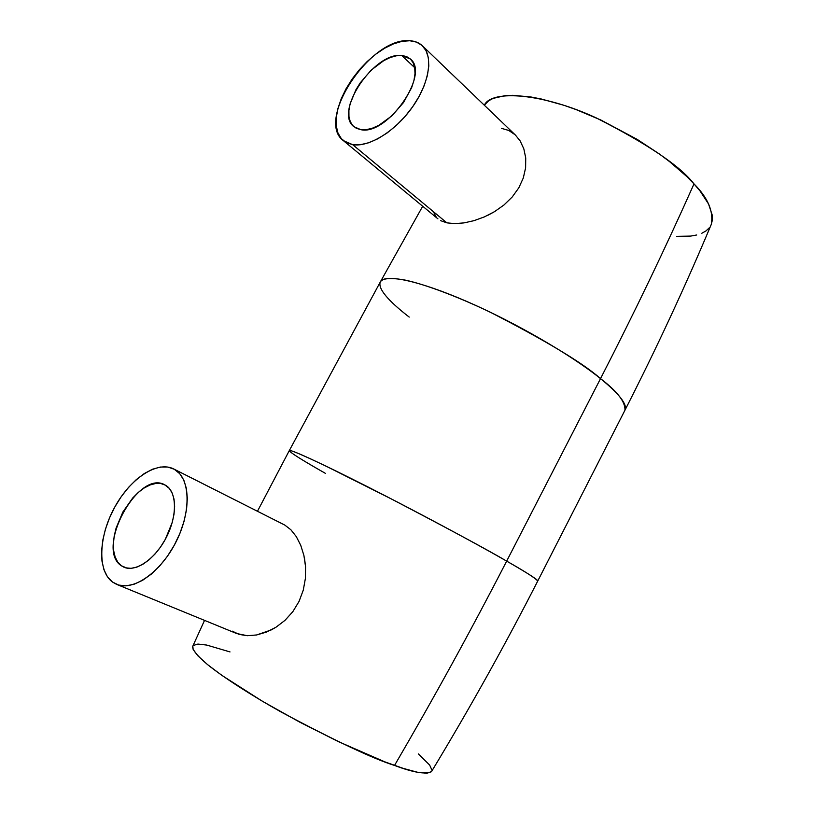 <?xml version="1.0" encoding="UTF-8"?>
<svg xmlns="http://www.w3.org/2000/svg" width="814" height="814" viewBox="0 0 814 814"><rect width="100%" height="100%" fill="white"/><g stroke="black" fill="none" stroke-linecap="round" stroke-linejoin="round"><path stroke-width="1.22" d="M165.578 485.246C176.801 491.503 177.594 515.211 166.585 536.894C155.739 558.638 135.867 572.527 123.982 567.226L121.347 565.75L126.903 568.101L121.347 565.75C94.963 548.972 137.963 469.393 164.713 484.788L169.393 488.492L172.263 493.203L174.033 499.196L174.634 506.267L174.023 514.153L172.212 522.527L165.283 539.387L160.439 547.171L154.935 554.1L149.003 559.879L142.877 564.285L136.813 567.134L131.064 568.335L125.844 567.867L121.347 565.75L117.755 562.118L115.181 557.112L113.716 550.946L113.39 543.864L114.194 536.141L116.107 528.062L122.873 512.016L132.702 497.995L138.329 492.378L144.18 487.983L150.051 484.981L155.708 483.475L160.948 483.567L165.578 485.246M283.303 524.328L174.338 469.291C190.11 477.655 191.687 510.561 176.384 541.188C161.274 571.916 133.293 591.625 116.616 584.36L112.424 582C97.151 570.736 98.748 536.182 114.55 507.478C130.148 478.642 157.092 460.521 173.636 468.915L284.778 525.071L173.687 468.945M401.668 55.454L410.388 58.995C430.311 74.155 387.098 135.765 360.897 129.691L353.927 126.709C333.73 112.139 374.013 51.984 401.668 55.454L414.702 67.654L401.668 55.454L396.143 55.82L390.099 57.57L383.77 60.633L371.204 70.106L360.246 82.835L355.871 89.845L350.091 103.948L348.911 110.531L348.952 116.463L350.224 121.52L352.696 125.519L356.298 128.286L360.897 129.691L366.331 129.67L372.395 128.195L378.866 125.315L391.961 115.791L403.52 102.533L411.63 87.698L413.96 80.444L414.998 73.687L414.713 67.715L413.146 62.749L410.358 58.964L406.481 56.512L401.668 55.454M446.876 222.853L352.666 144.668L343.396 140.659C315.028 120.37 370.665 36.579 409.757 40.741C414.916 41.015 419.149 42.725 422.456 45.838C433.557 56.186 429.456 83.14 412.393 107.153C395.431 131.227 369.057 147.395 352.666 144.668L446.876 222.853L440.608 220.645L446.876 222.853L454.812 223.626L446.876 222.853M343.396 140.659L437.932 218.844M431.379 771.764L426.719 773.29L417.277 772.191L403.184 768.375L384.869 761.863L338.634 741.737L299.857 722.211L262.434 701.281L221.744 675.284L207.417 664.489L197.822 655.758L193.122 649.379L192.826 646.113C191.789 649.196 196.713 655.362 207.601 664.641C223.84 677.696 251.892 695.634 281.39 712.158C335.694 741.096 373.402 758.851 394.525 765.445C434.157 697.517 471.54 629.405 506.674 561.111C487.098 549.623 448.758 528.958 391.646 499.094L326.119 466.198C302.259 454.823 289.988 449.623 289.306 450.58C289.835 448.87 320.034 462.647 367.877 486.914C415.608 511.121 473.829 542.277 506.674 561.111L600.529 378.622C570.97 354.772 514.804 322.222 466.381 301.272C417.867 280.25 384.452 273.565 380.372 281.848C382.753 278.083 391.259 277.543 405.871 280.23C426.923 284.931 458.913 297.212 490.293 312.21C546.611 341.168 583.353 363.309 600.529 378.622C634.442 312.607 665.598 247.69 693.996 183.893C680.189 166.005 647.598 144.007 596.224 117.898C543.833 93.61 491.646 89.123 484.33 105.22L488.603 100.834L493.03 98.413L505.189 95.614L512.851 95.309L531.013 96.998L541.341 99.013L563.96 105.301L575.976 109.544L600.742 119.953L637.301 139.448L659.493 154.07L669.525 161.599L686.863 176.597L693.996 183.893C665.598 247.69 634.442 312.607 600.529 378.622C617.358 391.453 625.498 401.994 624.938 410.246C627.675 404.721 619.535 394.169 600.529 378.622L506.674 561.111C527.859 573.3 538.217 579.934 537.749 581.013C535.48 578.194 525.122 571.56 506.674 561.111C471.54 629.405 434.157 697.517 394.525 765.445C413.644 772.639 425.997 774.653 431.573 771.479C469.851 708.2 505.24 644.719 537.749 581.013L624.938 410.246C656.471 348.412 685.256 286.467 711.273 224.42L712.382 220.045L712.281 215.222L708.536 203.978L700.009 190.934L693.996 183.893C707.936 197.873 713.695 211.375 711.273 224.42M303.917 555.504L300.742 545.329L296.306 536.619L290.863 529.741L284.778 525.071L290.863 529.741L296.306 536.619L300.742 545.329L303.917 555.504L305.555 566.676L305.413 578.347L303.276 590.14L299.074 601.363L292.857 611.629L284.992 620.349L275.956 627.248L266.29 632.142L256.583 634.971L247.303 635.703L236.559 633.506M325.539 473.433C301.852 459.981 289.774 452.37 289.306 450.58L257.468 511.253M409.218 317.084C394.139 305.464 376.821 289.845 380.372 281.848L289.306 450.58M436.233 217.135L433.781 212.434M501.648 128.398L508.74 130.444L515.048 134.727M515.425 135.073L520.177 140.964L523.829 148.85L525.732 157.977L525.61 167.826L523.3 178.001L518.803 187.841L512.22 196.988L503.968 204.996L494.546 211.65L484.361 216.9L474.063 220.645L464.011 222.894L454.812 223.626L464.011 222.894M676.556 236.365L690.74 236.08L696.703 234.992M701.81 233.272L705.992 230.911L709.187 227.91M431.929 770.085L429.639 765.048L418.396 753.937M230.016 651.922L206.705 645.064L197.924 644.067L193.254 645.482M487.525 215.456L494.546 211.65L503.968 204.996L512.22 196.988L518.803 187.841L523.3 178.001L525.61 167.826L525.732 157.977L523.829 148.85L520.177 140.964L515.455 135.104L422.456 45.838M484.361 216.9L474.063 220.645M409.757 40.741L416.544 42.114L422.049 45.462L426.048 50.692L428.337 57.621L428.805 65.995L427.391 75.499L424.145 85.735L419.179 96.296L412.698 106.715L404.975 116.565L396.347 125.427L387.169 132.926L377.838 138.777L368.742 142.755L360.246 144.739L352.666 144.668L346.286 142.592L341.331 138.645L337.952 132.987L336.253 125.875L336.263 117.582L337.952 108.425L341.239 98.728L346.011 88.848L352.086 79.111L359.249 69.872L367.267 61.437L375.854 54.121L384.707 48.189L393.528 43.864L401.984 41.341L409.757 40.741M232.194 631.115L239.051 634.391L247.303 635.703L256.583 634.971L271.184 629.944L275.956 627.248L284.992 620.349L292.857 611.629L299.074 601.363L303.276 590.14L305.413 578.347L305.555 566.676L304.548 558.546M174.338 469.291L167.826 467.043L160.48 467.033L152.584 469.2L144.434 473.453L136.314 479.599L128.51 487.413L121.286 496.601L114.896 506.857L109.554 517.826L105.454 529.11L102.757 540.343L101.577 551.119L101.964 561.029L103.938 569.698L107.458 576.79L112.424 582L118.671 585.073L125.977 585.846L134.056 584.259L142.603 580.311L151.262 574.155L159.656 566.015L167.45 556.227L174.288 545.197L179.894 533.404L184.035 521.357L186.548 509.544L187.342 498.473L186.416 488.573L183.852 480.219L179.762 473.728L174.338 469.291M192.816 646.133L204.538 620.38M380.372 281.848L422.7 206.247M236.701 633.557L116.748 584.411"/></g></svg>
